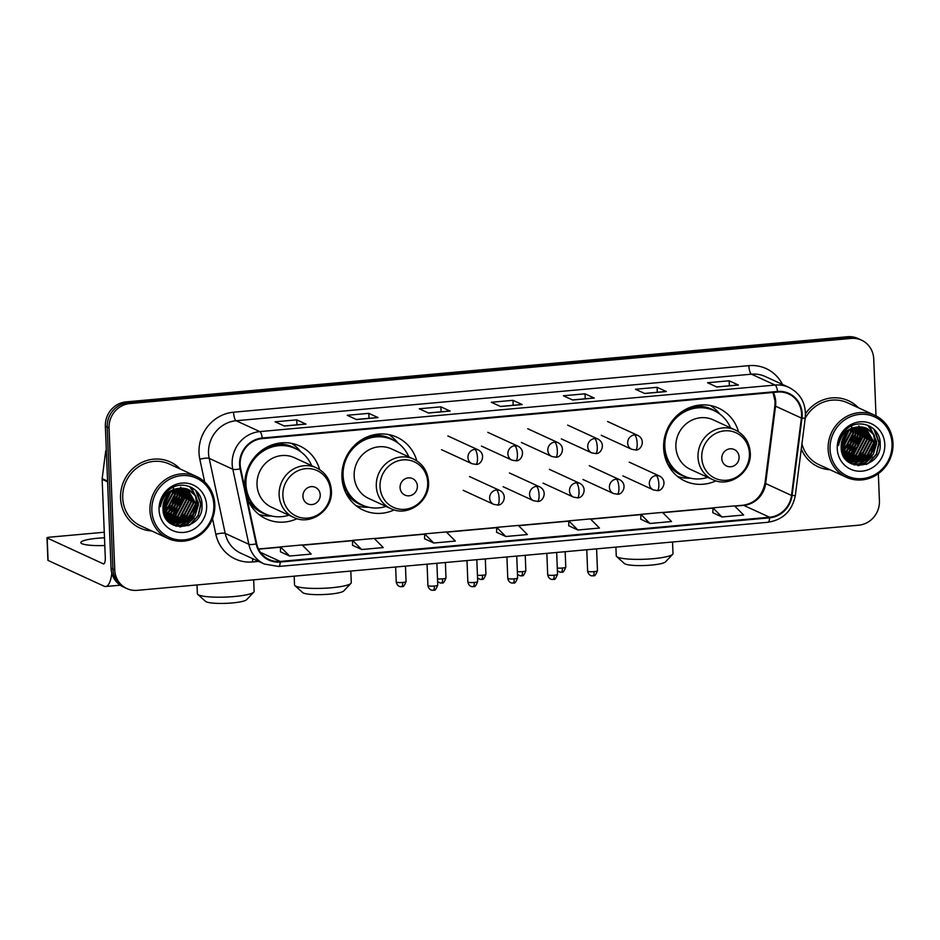 <?xml version="1.0" encoding="UTF-8"?>
<svg xmlns="http://www.w3.org/2000/svg" width="940" height="940" viewBox="0 0 940 940"><rect width="100%" height="100%" fill="white"/><g stroke="black" fill="none" stroke-linecap="round" stroke-linejoin="round"><path stroke-width="1.41" d="M738.534 431.777A40.138 37.812 114.7 0 0 718.595 408.148A40.138 37.812 114.7 0 0 663.628 448.075A40.138 37.812 114.7 0 0 685.06 481.092A40.138 37.812 114.7 0 0 715.975 480.845M416.808 460.835A40.138 37.812 114.7 0 0 396.88 437.206A40.138 37.812 114.7 0 0 341.913 477.132A40.138 37.812 114.7 0 0 363.334 510.15A40.138 37.812 114.7 0 0 394.248 509.903M319.659 469.612A40.138 37.812 114.7 0 0 299.719 445.983A40.138 37.812 114.7 0 0 244.764 485.91A40.138 37.812 114.7 0 0 244.999 488.953M246.586 496.402A40.138 37.812 114.7 0 0 266.185 518.927A40.138 37.812 114.7 0 0 297.099 518.68M855.412 444.326A30.292 28.541 114.7 0 0 856.61 441.436A30.292 28.541 114.7 0 1 855.412 444.326M858.42 432.764A30.292 28.541 114.7 0 0 858.467 429.463A30.292 28.541 114.7 0 1 858.42 432.764M177.225 505.579A30.292 28.541 114.7 0 0 178.424 502.7A30.292 28.541 114.7 0 1 177.225 505.579M180.245 494.017A30.292 28.541 114.7 0 0 180.28 490.715A30.292 28.541 114.7 0 1 180.245 494.017M876.01 415.903L873.718 358.88A22.724 21.409 114.7 0 0 861.592 340.198L857.903 338.494A22.724 21.409 114.7 0 0 847.504 336.731L126.078 401.885A22.724 21.409 114.7 0 0 105.362 426.255L111.061 568.195A22.724 21.409 114.7 0 0 123.187 586.877L125.044 587.735A22.724 21.409 114.7 0 1 112.906 569.041A22.724 21.409 114.7 0 0 125.044 587.735L126.888 588.581A22.724 21.409 114.7 0 0 137.275 590.344L858.702 525.19A22.724 21.409 114.7 0 0 879.429 500.82L878.336 473.666M861.592 340.198A22.724 21.409 114.7 0 0 851.205 338.423L129.779 403.589A22.724 21.409 114.7 0 0 109.052 427.947L107.207 427.101L112.906 569.041L107.207 427.101A22.724 21.409 114.7 0 1 127.934 402.731A22.724 21.409 114.7 0 0 107.207 427.101L105.362 426.255M851.205 338.423L849.349 337.578L127.934 402.731L849.349 337.578A22.724 21.409 114.7 0 1 859.748 339.34A22.724 21.409 114.7 0 0 849.349 337.578L847.504 336.731M120.555 498.141A36.355 34.251 114.7 0 0 139.966 528.045A36.355 34.251 114.7 0 0 151.739 530.959A36.355 34.251 114.7 0 1 139.966 528.045A36.355 34.251 114.7 0 1 120.555 498.141A36.355 34.251 114.7 0 1 170.34 461.987A36.355 34.251 114.7 0 0 120.555 498.141M801.291 448.909A36.355 34.251 114.7 0 0 818.141 466.792A36.355 34.251 114.7 0 0 829.926 469.706A36.355 34.251 114.7 0 1 818.141 466.792A36.355 34.251 114.7 0 1 801.291 448.909M240.158 464.595A24.24 22.83 -65.3 0 1 262.26 438.604L777.556 392.062A24.24 22.83 -65.3 0 1 788.648 393.942A24.24 22.83 -65.3 0 1 801.397 418.065L791.504 495.439A24.24 22.83 -65.3 0 1 769.578 517.235L280.202 561.438A24.24 22.83 -65.3 0 1 269.122 559.559A24.24 22.83 -65.3 0 1 256.691 543.743L240.675 468.707A24.24 22.83 -65.3 0 1 240.158 464.595M239.583 464.642A24.84 23.406 114.7 0 0 240.111 468.86L256.127 543.896A24.84 23.406 114.7 0 0 280.226 562.038L769.602 517.834A24.84 23.406 114.7 0 0 792.068 495.486L801.973 418.112A24.84 23.406 114.7 0 0 777.533 391.463L262.237 438.005A24.84 23.406 114.7 0 0 239.583 464.642M738.1 384.977L716.633 386.916L738.088 384.977A6.063 1.786 84.8 0 1 738.1 384.977A6.063 1.786 84.8 0 1 738.405 385.036L729.17 380.794L707.55 382.745L716.785 386.986L738.405 385.036M729.37 385.764L729.17 380.794M666.025 391.487L644.558 393.425L666.014 391.487A6.063 1.786 84.8 0 1 666.025 391.487A6.063 1.786 84.8 0 1 666.331 391.545L657.107 387.304L635.475 389.254L644.711 393.496L666.331 391.545M657.307 392.274L657.107 387.304M593.962 397.996L572.484 399.935L593.951 397.996A6.063 1.786 84.8 0 1 593.962 397.996A6.063 1.786 84.8 0 1 594.268 398.055L585.033 393.813L563.413 395.764L572.648 400.005L594.268 398.055M585.232 398.783L585.033 393.813M305.676 424.034L284.209 425.973L305.664 424.034A6.063 1.786 84.8 0 1 305.676 424.034A6.063 1.786 84.8 0 1 305.982 424.093L296.746 419.851L275.126 421.802L284.362 426.043L305.982 424.093M296.946 424.821L296.746 419.851M377.751 417.524L356.272 419.463L377.739 417.524A6.063 1.786 84.8 0 1 377.751 417.524A6.063 1.786 84.8 0 1 378.056 417.583L368.821 413.341L347.201 415.292L356.436 419.534L378.056 417.583M369.021 418.312L368.821 413.341M449.814 411.015L428.346 412.954L449.802 411.015A6.063 1.786 84.8 0 1 449.814 411.015A6.063 1.786 84.8 0 1 450.119 411.074L440.895 406.832L419.264 408.782L428.499 413.024L450.119 411.074M441.095 411.802L440.895 406.832M521.888 404.505L500.421 406.444L521.876 404.505A6.063 1.786 84.8 0 1 521.888 404.505A6.063 1.786 84.8 0 1 522.194 404.564L512.958 400.322L491.338 402.273L500.574 406.515L522.194 404.564M513.158 405.293L512.958 400.322M180.21 469.025A36.355 34.251 114.7 0 0 170.34 461.987A36.355 34.251 114.7 0 1 180.21 469.025M858.396 407.772A36.355 34.251 114.7 0 0 848.514 400.734A36.355 34.251 114.7 0 0 805.521 413.647A36.355 34.251 114.7 0 1 848.514 400.734L848.514 400.734A36.355 34.251 114.7 0 1 858.396 407.772M109.052 427.947L114.751 569.887A22.724 21.409 114.7 0 0 126.888 588.581M640.798 519.232L649.939 523.486L671.559 521.536L662.489 512.394L640.868 514.356L640.798 519.279M712.861 512.723L722.002 516.976L743.622 515.026L734.551 505.885L712.931 507.847L712.861 512.77M424.586 538.761L433.728 543.014L455.348 541.064L446.277 531.923L424.657 533.885L424.586 538.808M352.512 545.27L361.653 549.524L383.273 547.573L374.202 538.432L352.582 540.394L352.512 545.317M280.437 551.78L289.579 556.034L311.199 554.083L302.139 544.942L280.508 546.904L280.437 551.827M568.723 525.742L577.865 529.995L599.485 528.045L590.414 518.904L568.794 520.866L568.723 525.789M505.791 536.505L527.411 534.554L518.351 525.413L496.72 527.375L496.555 532.263L505.791 536.505L496.72 527.375M433.728 543.014L424.657 533.885M361.653 549.524L352.582 540.394M289.579 556.034L280.508 546.904M577.865 529.995L568.794 520.866M649.939 523.486L640.868 514.356M722.002 516.976L712.931 507.847M104.493 537.786A24.24 3.866 -2.3 0 0 97.666 538.244A24.24 3.866 -2.3 0 0 80.828 542.615A24.24 3.866 -2.3 0 0 104.798 545.517M173.371 489.399A30.292 28.541 114.7 0 0 173.383 488.271M111.813 573.141A30.292 8.942 84.8 0 1 105.691 586.513A30.292 8.942 84.8 0 1 104.175 586.231L48.081 560.44A3.784 0.599 177.7 0 1 47.905 560.264L47 537.856A3.784 0.599 -2.3 0 0 47.176 538.021L103.271 563.812A7.579 2.232 -95.2 0 0 103.647 563.883A7.579 2.232 -95.2 0 0 105.28 557.408L102.143 479.294A3.784 3.572 -65.3 0 1 102.166 478.636L105.609 451.764A3.784 3.572 -65.3 0 1 106.314 449.954M104.269 532.24L49.632 537.175A3.784 0.599 -2.3 0 0 47 537.856M213.838 504.956A32.571 30.679 114.7 0 0 181.561 475.628A32.571 30.679 114.7 0 0 151.857 510.549A32.571 30.679 114.7 0 0 184.134 539.877A32.571 30.679 114.7 0 0 213.838 504.956M214.814 504.604A34.087 32.101 114.7 0 0 196.625 476.568A34.087 32.101 114.7 0 0 149.954 510.467A34.087 32.101 114.7 0 0 168.143 538.503A34.087 32.101 114.7 0 0 214.814 504.604M196.625 476.568L169.388 464.043A34.087 32.101 114.7 0 0 122.717 497.941A34.087 32.101 114.7 0 0 140.906 525.977L168.143 538.503M168.248 494.24L163.149 505.015M167.473 495.133L163.349 503.852M170.728 491.984L162.961 508.364M170.163 492.431L162.961 507.647M172.784 490.61L173.042 493.324L164.3 510.138L163.149 510.866M172.29 490.903L172.466 493.065L163.078 510.291M174.64 489.67L175.345 494.393L166.603 511.196L163.537 512.899M174.182 489.869L174.77 494.123L166.028 510.937L163.431 512.418M176.356 489.012L177.66 495.451L168.906 512.265L164.054 514.65M175.933 489.153L177.072 495.18L168.331 511.995L163.912 514.227M177.977 488.577L179.963 496.508L171.221 513.322L164.665 516.166M177.578 488.659L179.387 496.25L170.645 513.052L164.5 515.802M179.528 488.295L182.266 497.577L173.524 514.38L165.334 517.517M179.141 488.353L181.69 497.307L172.948 514.121L165.158 517.2L169.412 514.861L176.743 506.907L179.928 496.496M180.997 488.154L184.581 498.635L175.839 515.449L166.051 518.716M180.633 488.177L184.005 498.365L175.263 515.179L165.863 518.434M182.407 488.142L186.884 499.692L178.142 516.506L166.791 519.773M182.054 488.13L186.308 499.434L177.566 516.236L166.603 519.514M183.758 488.236L189.199 500.762L180.457 517.564L167.543 520.689M183.417 488.201L188.623 500.491L179.881 517.306L167.355 520.478M185.062 488.436L191.501 501.819L182.76 518.633L168.46 521.512M184.745 488.377L190.926 501.549L182.184 518.363L168.201 521.312M186.32 488.73L193.816 502.877L185.074 519.691L169.517 522.252M186.014 488.647L193.241 502.618L184.487 519.421L169.247 522.076M187.542 489.129L196.119 503.946L187.377 520.748L170.61 522.91M170.316 522.793L169.047 522.24M187.236 489.012L195.543 503.676L186.802 520.49L170.328 522.757M170.034 522.64L169.141 522.288M180.233 488.224A18.929 17.837 114.7 0 0 162.972 508.528C162.667 534.707 203.651 530.56 202.018 505.403C202.817 487.578 180.057 478.378 167.72 491.079C163.36 495.404 160.916 500.621 160.376 506.719C162.949 495.11 169.564 488.941 180.233 488.224L189.151 489.822L195.837 495.968L198.434 505.003L189.68 521.817L171.738 523.486L167.802 520.995M188.423 489.481L195.262 495.709L197.858 504.733L189.105 521.547L171.456 523.345M159.06 509.903A24.992 23.547 114.7 0 0 183.841 532.404A24.992 23.547 114.7 0 0 206.636 505.603A24.992 23.547 114.7 0 0 181.855 483.101A24.992 23.547 114.7 0 0 159.06 509.903M195.626 490.292L200.749 503.922L198.07 515.461L190.186 524.414L187.976 525.754M191.525 487.39L198.434 502.865L198.411 504.58M198.387 504.98L195.214 515.402L187.883 523.345L179.74 526.87M196.084 503.922L192.9 514.345L185.568 522.288L181.197 524.638M180.045 525.072L175.804 526.095M182.231 497.554L179.058 507.976L171.726 515.919L167.355 518.269M177.613 495.439L174.441 505.849L167.108 513.792L164.347 515.426M175.31 494.37L172.126 504.792L163.678 513.452M173.007 493.312L163.196 511.172M196.589 491.244L201.031 504.052L198.363 515.59L189.868 524.943M194.04 517.776L188.165 523.486L180.41 526.917M189.539 486.485L195.109 494.887M195.532 496.167L196.413 501.925L195.79 507.917M191.737 516.718L185.862 522.417L182.207 524.461M180.868 525.014L176.191 526.212M189.422 515.649L183.559 521.359L179.904 523.404M178.565 523.956L176.25 524.685M175.827 524.79L173.501 525.202M187.119 514.591L181.244 520.302L177.589 522.346M176.25 522.899L173.935 523.615M173.512 523.721L172.807 523.874M172.713 523.897L171.491 524.097M184.816 513.534L178.941 519.232L175.287 521.277M180.703 487.108L181.02 487.872M181.679 489.799L182.572 495.568L181.949 501.549M177.883 510.349L172.008 516.048L168.354 518.105M168.648 506.108L163.243 511.478M166.345 505.038L162.972 508.775M164.042 503.981L163.125 505.144M253.788 592.141L246.609 599.72A20.833 3.325 177.7 0 1 232.403 602.928A20.833 3.325 177.7 0 1 205.531 601.365L197.776 594.397A28.4 4.535 -2.3 0 0 234.413 596.512A28.4 4.535 -2.3 0 0 253.788 592.141A28.4 4.535 -2.3 0 0 254.129 591.401L253.671 579.839M320.223 494.828A9.083 8.566 114.7 0 0 311.222 486.65A9.083 8.566 114.7 0 0 302.927 496.39A9.083 8.566 114.7 0 0 311.939 504.58A9.083 8.566 114.7 0 0 320.223 494.828M316.474 467.862L294.349 457.686A27.26 25.686 114.7 0 0 257.008 484.793A27.26 25.686 114.7 0 0 271.566 507.224L293.691 517.399C310.588 526.118 333.03 510.103 331.385 490.633C330.598 480.082 325.628 472.491 316.474 467.862A27.26 25.686 114.7 0 0 279.133 494.969A27.26 25.686 114.7 0 0 293.691 517.399M311.669 465.641A35.979 33.887 114.7 0 0 295.219 448.498A35.979 33.887 114.7 0 0 245.951 484.276A35.979 33.887 114.7 0 0 265.162 513.863A35.979 33.887 114.7 0 0 288.886 515.191M295.219 448.498L294.291 448.075A35.979 33.887 114.7 0 0 253.8 458.144M245.528 476.157A35.979 33.887 114.7 0 0 245.035 483.853A35.979 33.887 114.7 0 0 264.234 513.44L265.162 513.863M245.986 493.594A28.4 26.755 114.7 0 0 247.338 495.18M197.024 584.95L197.376 593.681A28.4 4.535 -2.3 0 0 197.776 594.397M271.507 516.013L269.933 516.037A39.386 37.106 -65.3 0 1 258.864 514.415M249.382 499.563L247.373 498.647M267.395 514.791A36.307 34.204 114.7 0 1 249.876 502.747L249.135 502.548M291.529 443.363A39.386 37.106 -65.3 0 1 299.966 450.707L300.976 451.917M350.937 583.376L343.758 590.943A20.833 3.325 177.7 0 1 329.552 594.151A20.833 3.325 177.7 0 1 302.692 592.6L294.925 585.62A28.4 4.535 -2.3 0 0 331.562 587.747A28.4 4.535 -2.3 0 0 350.937 583.376A28.4 4.535 -2.3 0 0 351.278 582.624L350.82 571.062M417.384 486.062A9.083 8.566 114.7 0 0 408.371 477.873A9.083 8.566 114.7 0 0 400.076 487.625A9.083 8.566 114.7 0 0 409.088 495.803A9.083 8.566 114.7 0 0 417.384 486.062M413.623 459.084L391.498 448.909A27.26 25.686 114.7 0 0 354.157 476.028A27.26 25.686 114.7 0 0 368.715 498.447L390.84 508.622C407.737 517.353 430.179 501.326 428.534 481.856C427.747 471.316 422.777 463.726 413.623 459.084A27.26 25.686 114.7 0 0 376.294 486.191A27.26 25.686 114.7 0 0 390.84 508.622M408.818 456.875A35.979 33.887 114.7 0 0 392.368 439.72A35.979 33.887 114.7 0 0 343.1 475.499A35.979 33.887 114.7 0 0 362.311 505.086A35.979 33.887 114.7 0 0 386.035 506.413M392.368 439.72L391.44 439.297A35.979 33.887 114.7 0 0 350.961 449.367M342.677 467.38A35.979 33.887 114.7 0 0 342.184 475.076A35.979 33.887 114.7 0 0 361.383 504.663L362.311 505.086M342.889 484.488A28.4 26.755 114.7 0 0 344.487 486.403M294.173 576.173L294.526 584.903A28.4 4.535 -2.3 0 0 294.925 585.62M368.668 507.236L367.082 507.259A39.386 37.106 -65.3 0 1 356.013 505.638M346.531 490.798L344.522 489.869M364.555 506.026A36.307 34.204 114.7 0 1 347.024 493.97L346.284 493.782M388.678 434.586A39.386 37.106 -65.3 0 1 397.127 441.941L398.137 443.151M672.664 554.306L665.485 561.885A20.833 3.325 177.7 0 1 651.279 565.093A20.833 3.325 177.7 0 1 624.407 563.542L616.652 556.562A28.4 4.535 -2.3 0 0 653.277 558.689A28.4 4.535 -2.3 0 0 672.664 554.306A28.4 4.535 -2.3 0 0 673.005 553.566L672.535 542.004M739.099 457.005A9.083 8.566 114.7 0 0 730.086 448.815A9.083 8.566 114.7 0 0 721.803 458.567A9.083 8.566 114.7 0 0 730.815 466.745A9.083 8.566 114.7 0 0 739.099 457.005M735.35 430.027L713.225 419.851A27.26 25.686 114.7 0 0 675.884 446.97A27.26 25.686 114.7 0 0 690.442 469.389L712.567 479.565C729.464 488.295 751.906 472.268 750.261 452.798C749.474 442.258 744.504 434.668 735.35 430.027A27.26 25.686 114.7 0 0 698.009 457.134A27.26 25.686 114.7 0 0 712.567 479.565M730.533 427.806A35.979 33.887 114.7 0 0 714.083 410.663A35.979 33.887 114.7 0 0 664.827 446.441A35.979 33.887 114.7 0 0 684.026 476.028A35.979 33.887 114.7 0 0 707.761 477.356M714.083 410.663L713.166 410.24A35.979 33.887 114.7 0 0 672.676 420.309M664.392 438.322A35.979 33.887 114.7 0 0 663.899 446.018A35.979 33.887 114.7 0 0 683.11 475.605L684.026 476.028M664.604 455.43A28.4 26.755 114.7 0 0 666.213 457.345M615.9 547.115L616.252 555.846A28.4 4.535 -2.3 0 0 616.652 556.562M690.383 478.178L688.809 478.202A39.386 37.106 -65.3 0 1 677.728 476.58M668.246 461.74L666.249 460.812M686.27 476.956A36.307 34.204 114.7 0 1 668.74 464.912L668.011 464.724M710.405 405.528A39.386 37.106 -65.3 0 1 718.841 412.883L719.852 414.094M851.558 428.147A30.292 28.541 114.7 0 0 851.558 427.007M892.025 443.692A32.571 30.679 114.7 0 0 859.736 414.376A32.571 30.679 114.7 0 0 830.043 449.297A32.571 30.679 114.7 0 0 862.321 478.625A32.571 30.679 114.7 0 0 892.025 443.692M893 443.351A34.087 32.101 114.7 0 0 874.811 415.315A34.087 32.101 114.7 0 0 828.14 449.214A34.087 32.101 114.7 0 0 846.329 477.25A34.087 32.101 114.7 0 0 893 443.351M874.811 415.315L847.563 402.79A34.087 32.101 114.7 0 0 805.227 418.218M846.435 432.988L841.335 443.762M845.659 433.88L841.523 442.599M848.902 430.731L841.147 447.111M848.338 431.178L841.136 446.394M850.959 429.357L851.217 432.071L842.475 448.885L841.335 449.602M850.477 429.651L850.641 431.812L841.265 449.038M852.815 428.417L853.532 433.14L844.79 449.943L841.723 451.647M852.369 428.616L852.956 432.87L844.214 449.684L841.606 451.165M854.542 427.759L855.835 434.198L847.093 451.012L842.24 453.386M854.119 427.9L855.259 433.928L846.517 450.742L842.099 452.974M856.164 427.312L858.15 435.255L849.408 452.07L842.839 454.913M855.764 427.406L857.574 434.997L848.82 451.799L842.687 454.549M857.703 427.042L860.452 436.325L851.711 453.127L843.521 456.264M857.327 427.101L859.877 436.054L851.135 452.869L843.345 455.947M859.184 426.901L862.767 437.382L854.014 454.196L844.238 457.463M858.819 426.924L862.192 437.112L853.438 453.926L844.05 457.169M860.582 426.889L865.07 438.44L856.328 455.254L844.978 458.52M860.241 426.878L864.495 438.181L855.752 454.984L844.79 458.262M861.945 426.983L867.385 439.509L858.631 456.311L845.718 459.437M861.604 426.948L866.798 439.238L858.056 456.053L845.542 459.225M863.249 427.183L869.688 440.566L860.946 457.38L846.635 460.259M862.92 427.124L869.112 440.296L860.37 457.11L846.376 460.06M864.506 427.477L871.991 441.624L863.249 458.438L847.692 461M864.201 427.395L871.415 441.365L862.673 458.168L847.422 460.823M865.728 427.865L874.306 442.681L865.564 459.495L848.785 461.657M848.491 461.54L847.61 461.164M865.423 427.759L873.73 442.423L864.988 459.237L848.514 461.505M848.209 461.387L847.328 461.035M858.42 426.96A18.929 17.837 114.7 0 0 841.159 447.264C840.854 473.454 881.826 469.307 880.204 444.15C881.003 426.314 858.244 417.125 845.906 429.827C841.547 434.151 839.091 439.368 838.562 445.466C841.124 433.857 847.751 427.688 858.42 426.96L867.338 428.57L874.012 434.715L876.609 443.751L867.867 460.565L849.925 462.233L845.988 459.731M866.61 428.229L873.436 434.456L876.033 443.48L867.291 460.295L849.643 462.092M837.246 448.639A24.992 23.547 114.7 0 0 862.015 471.152A24.992 23.547 114.7 0 0 884.81 444.35A24.992 23.547 114.7 0 0 860.041 421.837A24.992 23.547 114.7 0 0 837.246 448.639M801.949 443.833A34.087 32.101 114.7 0 0 819.093 464.724L846.329 477.25M873.812 429.039L878.923 442.67L876.256 454.208L868.372 463.15L866.163 464.501M869.712 426.137L876.62 441.6L876.597 443.328M876.573 443.727L873.401 454.149L866.069 462.092L857.914 465.617M874.27 442.67L871.086 453.092L863.754 461.035L859.383 463.385M858.232 463.82L853.978 464.842M860.417 436.301L857.233 446.723L849.901 454.666L845.53 457.016M858.114 435.244L854.93 445.654L847.598 453.609L843.333 455.912M855.8 434.174L852.627 444.596L845.295 452.539L842.522 454.173M853.497 433.117L850.312 443.539L841.864 452.199M851.182 432.059L841.382 449.919M874.764 429.98L879.217 442.799L876.538 454.337L868.043 463.69M872.226 456.523L866.351 462.221L858.596 465.664M867.714 425.233L873.295 433.634M873.707 434.914L874.6 440.672L873.977 446.664M869.923 455.465L864.048 461.164L860.394 463.209M859.054 463.761L854.378 464.959M867.608 454.396L861.733 460.106L858.079 462.151M856.74 462.703L854.437 463.432M854.002 463.526L851.675 463.949M865.305 453.339L859.43 459.037L855.776 461.094M854.437 461.634L852.122 462.363M851.699 462.468L850.994 462.621M850.9 462.645L849.666 462.844M862.991 452.281L857.116 457.98L853.473 460.024M858.878 425.855L859.207 426.619M859.865 428.546L860.746 434.304L860.124 440.296M856.07 449.097L850.195 454.796L846.541 456.84M846.834 444.843L841.429 450.225M844.531 443.786L841.159 447.522M842.216 442.728L841.312 443.892M111.061 568.195L114.751 569.887M126.078 401.885L129.779 403.589M801.397 418.065L775.547 406.174A24.24 22.83 114.7 0 0 775.735 401.991A24.24 22.83 114.7 0 0 773.338 392.438M769.578 517.235L743.728 505.356A24.24 22.83 114.7 0 0 765.642 483.548L775.547 406.174A13.63 1.445 -172.7 0 1 774.901 405.622L775.077 401.368L772.997 392.474M204.685 481.997L199.832 459.249A37.87 35.673 -65.3 0 1 233.555 412.202L748.863 365.66A7.579 2.232 -95.2 0 0 751.471 374.19L236.163 420.732A30.292 28.541 114.7 0 0 208.539 453.221A30.292 28.541 114.7 0 0 209.185 458.368L225.201 533.403A30.292 28.541 114.7 0 0 240.734 553.178L264.375 564.035A30.292 28.541 -65.3 0 1 248.842 544.272A7.579 1.575 -12.1 0 0 256.127 543.896M748.863 365.66A37.87 35.673 -65.3 0 1 782.468 384.437M765.325 376.552A30.292 28.541 114.7 0 0 751.471 374.19L775.101 385.059A30.292 28.541 -65.3 0 1 788.966 387.421L765.325 376.552M258.618 561.391L252.578 561.944A37.87 35.673 -65.3 0 1 215.847 534.284A7.579 1.575 167.9 0 1 225.201 533.403L248.842 544.272L232.826 469.236A30.292 28.541 -65.3 0 1 232.168 464.09A30.292 28.541 -65.3 0 1 259.804 431.601A7.579 2.232 84.8 0 1 262.237 438.005M240.111 468.86A7.579 1.575 -12.1 0 1 232.826 469.236L209.185 458.368A7.579 1.575 167.9 0 0 199.832 459.249M264.375 564.035L278.604 566.468A7.579 2.232 -95.2 0 0 280.226 562.038M769.602 517.834A7.579 2.232 84.8 0 1 767.98 522.264C783.184 519.785 792.314 510.772 795.369 495.251L805.263 417.877C806.332 403.906 800.892 393.754 788.966 387.421M792.068 495.486A7.579 0.799 7.3 0 0 795.369 495.251M801.973 418.112A7.579 0.799 7.3 0 0 805.263 417.877M777.533 391.463A7.579 2.232 -95.2 0 0 775.101 385.059L259.804 431.601L236.163 420.732A7.579 2.232 -95.2 0 1 233.555 412.202M215.847 534.284L212.522 518.657M252.696 558.677A7.579 2.232 -95.2 0 0 252.578 561.944M791.504 495.439L765.642 483.548A13.63 1.445 -172.7 0 1 764.995 482.995L774.901 405.622M280.202 561.438L260.474 552.368M258.571 549.172L280.508 547.186M302.398 545.212L352.582 540.676M374.473 538.702L424.645 534.167M446.535 532.193L496.72 527.657M518.61 525.683L568.794 521.148M590.684 519.174L640.857 514.638M662.747 512.664L712.931 508.129M734.822 506.155L743.728 505.356A13.63 4.019 -95.2 0 0 743.047 505.227C754.902 503.37 762.223 495.956 764.995 482.995M104.011 563.753L103.271 563.812M107.595 481.797L102.143 479.294M47.176 538.021L48.081 560.44M102.166 478.636L107.571 481.115M106.396 452.116L105.609 451.764M173.301 493.324A30.292 28.541 114.7 0 0 173.583 490.163M173.606 489.305A30.292 28.541 114.7 0 0 173.606 488.177M330.551 491.221A25.051 23.594 114.7 0 0 305.723 468.672A25.051 23.594 114.7 0 0 282.881 495.533A25.051 23.594 114.7 0 0 307.709 518.081A25.051 23.594 114.7 0 0 330.551 491.221M297.381 449.59A36.307 34.204 114.7 0 0 272.788 444.655M427.7 482.455A25.051 23.594 114.7 0 0 402.872 459.895A25.051 23.594 114.7 0 0 380.03 486.755A25.051 23.594 114.7 0 0 404.858 509.304A25.051 23.594 114.7 0 0 427.7 482.455M394.53 440.813A36.307 34.204 114.7 0 0 369.937 435.89M749.427 453.397A25.051 23.594 114.7 0 0 724.599 430.837A25.051 23.594 114.7 0 0 701.757 457.698A25.051 23.594 114.7 0 0 726.585 480.246A25.051 23.594 114.7 0 0 749.427 453.397M716.257 411.755A36.307 34.204 114.7 0 0 691.664 406.82M474.865 449.355A7.579 7.132 114.7 0 0 471.998 463.714L475.84 464.372A7.579 2.232 -95.2 0 0 477.473 457.886A7.579 2.232 84.8 0 0 474.865 449.355A7.579 7.132 114.7 0 1 478.319 449.943C486.591 454.537 481.174 465.359 475.84 464.372M402.649 582.459A4.923 0.787 177.7 0 1 396.234 581.966C397.056 586.513 400.91 586.865 400.37 586.63L401.591 586.678A4.923 1.457 -95.2 0 0 402.649 582.459A4.923 0.787 177.7 0 0 406.068 581.578L405.457 566.127M401.345 586.63A4.923 1.457 -95.2 0 0 401.591 586.678L402.461 586.513C403.213 587.241 404.412 585.596 406.068 581.578M514.791 445.748A7.579 7.132 114.7 0 0 511.924 460.106L515.766 460.764A7.579 2.232 -95.2 0 0 517.399 454.279A7.579 2.232 84.8 0 0 514.791 445.748A7.579 7.132 114.7 0 1 518.257 446.336C526.518 450.93 521.101 461.752 515.766 460.764M441.271 583.023A4.923 1.457 -95.2 0 0 441.518 583.07A4.923 1.457 -95.2 0 0 442.576 578.852A4.923 0.787 177.7 0 1 437.511 578.84M445.384 562.519L445.995 577.971A4.923 0.787 177.7 0 1 442.576 578.852M554.718 442.141A7.579 7.132 114.7 0 0 551.851 456.499L555.693 457.157A7.579 2.232 -95.2 0 0 557.326 450.671A7.579 2.232 84.8 0 0 554.718 442.141A7.579 7.132 114.7 0 1 558.184 442.728C566.444 447.322 561.027 458.144 555.693 457.157M481.198 579.416A4.923 1.457 -95.2 0 0 481.445 579.463A4.923 1.457 -95.2 0 0 482.514 575.245A4.923 0.787 177.7 0 1 477.438 575.233M485.31 558.912L485.921 574.364A4.923 0.787 177.7 0 1 482.514 575.245M594.644 438.534A7.579 7.132 114.7 0 0 591.777 452.892L595.619 453.55A7.579 2.232 -95.2 0 0 597.253 447.076A7.579 2.232 84.8 0 0 594.644 438.534A7.579 7.132 114.7 0 1 598.11 439.133C606.37 443.715 600.954 454.537 595.619 453.55M521.124 575.809A4.923 1.457 -95.2 0 0 521.383 575.856A4.923 1.457 -95.2 0 0 522.44 571.638A4.923 0.787 177.7 0 1 517.364 571.626M525.237 555.305L525.848 570.756A4.923 0.787 177.7 0 1 522.44 571.638M634.57 434.926A7.579 7.132 114.7 0 0 631.704 449.285L635.546 449.943A7.579 2.232 -95.2 0 0 637.179 443.469A7.579 2.232 84.8 0 0 634.57 434.926A7.579 7.132 114.7 0 1 638.037 435.526C646.309 440.12 640.88 450.93 635.546 449.943M561.051 572.202A4.923 1.457 -95.2 0 0 561.309 572.249A4.923 1.457 -95.2 0 0 562.367 568.03A4.923 0.787 177.7 0 1 557.291 568.03M565.163 551.698L565.786 567.149A4.923 0.787 177.7 0 1 562.367 568.03M434.339 586.043A4.923 0.787 177.7 0 1 427.923 585.561C428.746 590.097 432.6 590.449 432.059 590.214L433.281 590.261A4.923 1.457 -95.2 0 0 434.339 586.043A4.923 0.787 177.7 0 0 437.758 585.162L436.889 563.283M433.035 590.214A4.923 1.457 -95.2 0 0 433.281 590.261L434.151 590.109C434.903 590.837 436.101 589.192 437.758 585.162M496.531 489.987A7.579 7.132 114.7 0 0 493.664 504.334L497.507 505.003A7.579 2.232 -95.2 0 0 499.14 498.517A7.579 2.232 84.8 0 0 496.531 489.987A7.579 7.132 114.7 0 1 499.998 490.574C508.258 495.169 502.841 505.978 497.507 505.003M474.265 582.447A4.923 0.787 177.7 0 1 467.85 581.954C468.672 586.49 472.526 586.842 471.986 586.607L473.208 586.654A4.923 1.457 -95.2 0 0 474.265 582.447A4.923 0.787 177.7 0 0 477.685 581.555L476.815 559.676M472.961 586.607A4.923 1.457 -95.2 0 0 473.208 586.654L474.077 586.501C474.829 587.23 476.028 585.585 477.685 581.555M536.458 486.38A7.579 7.132 114.7 0 0 533.591 500.726L537.433 501.396A7.579 2.232 -95.2 0 0 539.067 494.91A7.579 2.232 84.8 0 0 536.458 486.38A7.579 7.132 114.7 0 1 539.924 486.967C548.185 491.561 542.768 502.371 537.433 501.396M514.192 578.84A4.923 0.787 177.7 0 1 507.776 578.347C508.599 582.882 512.453 583.235 511.912 583.012L513.134 583.047A4.923 1.457 -95.2 0 0 514.192 578.84A4.923 0.787 177.7 0 0 517.611 577.947L516.741 556.081M512.888 583A4.923 1.457 -95.2 0 0 513.134 583.047L514.004 582.894C514.756 583.623 515.954 581.978 517.611 577.947M576.385 482.772A7.579 7.132 114.7 0 0 573.518 497.131L577.36 497.789A7.579 2.232 -95.2 0 0 578.993 491.303A7.579 2.232 84.8 0 0 576.385 482.772A7.579 7.132 114.7 0 1 579.851 483.36C588.123 487.954 582.694 498.776 577.36 497.789M554.13 575.233A4.923 0.787 177.7 0 1 547.703 574.74C548.525 579.287 552.379 579.628 551.839 579.404L553.072 579.439A4.923 1.457 -95.2 0 0 554.13 575.233A4.923 0.787 177.7 0 0 557.538 574.34L556.668 552.473M552.814 579.393A4.923 1.457 -95.2 0 0 553.072 579.439L553.93 579.287C554.682 580.015 555.881 578.37 557.538 574.34M616.311 479.165A7.579 7.132 114.7 0 0 613.444 493.524L617.286 494.182A7.579 2.232 -95.2 0 0 618.92 487.696A7.579 2.232 84.8 0 0 616.311 479.165A7.579 7.132 114.7 0 1 619.777 479.753C628.049 484.347 622.621 495.169 617.286 494.182M594.057 571.626A4.923 0.787 177.7 0 1 587.629 571.132C588.452 575.68 592.306 576.032 591.765 575.797L592.999 575.832A4.923 1.457 -95.2 0 0 594.057 571.626A4.923 0.787 177.7 0 0 597.476 570.733L596.595 548.866M592.74 575.785A4.923 1.457 -95.2 0 0 592.999 575.832L593.857 575.68C594.609 576.408 595.807 574.763 597.476 570.733M656.238 475.558A7.579 7.132 114.7 0 0 653.37 489.916L657.213 490.574A7.579 2.232 -95.2 0 0 658.846 484.088A7.579 2.232 84.8 0 0 656.238 475.558A7.579 7.132 114.7 0 1 659.704 476.157C667.976 480.74 662.547 491.561 657.213 490.574M851.476 432.059A30.292 28.541 114.7 0 0 851.769 428.91M851.793 428.053A30.292 28.541 114.7 0 0 851.793 426.924M278.604 566.468L767.98 522.264M258.476 548.984L280.508 546.998M302.222 545.036L352.582 540.488M374.296 538.526L424.657 533.979M446.371 532.016L496.72 527.469M518.434 525.507L568.794 520.96M590.508 518.998L640.868 514.45M662.582 512.488L712.931 507.941M734.645 505.978L743.047 505.227M120.226 585.209L105.691 586.513M447.851 435.937L478.319 449.943M441.53 449.696L471.998 463.714M396.234 581.966L395.634 567.008M437.617 581.672L440.296 583.023L442.387 582.906C443.139 583.646 444.338 581.989 445.995 577.971M487.778 432.329L518.257 446.336M481.456 446.089L511.924 460.106M477.544 578.065L480.223 579.416L482.314 579.298C483.066 580.039 484.264 578.382 485.921 574.364M527.704 428.722L558.184 442.728M521.383 442.481L551.851 456.499M517.47 574.457L520.149 575.809L522.24 575.691C522.993 576.432 524.191 574.775 525.848 570.756M567.643 425.115L598.11 439.133M561.309 438.886L591.777 452.892M557.408 570.85L560.076 572.202L562.167 572.096C562.919 572.824 564.118 571.179 565.786 567.149M607.569 421.508L638.037 435.526M601.236 435.279L631.704 449.285M469.518 476.568L499.998 490.574M427.923 585.561L427.065 564.176M463.197 490.328L493.664 504.334M509.445 472.961L539.924 486.967M467.85 581.954L466.992 560.569M503.123 486.72L533.591 500.726M549.383 469.354L579.851 483.36M507.776 578.347L506.919 556.962M543.05 483.113L573.518 497.131M589.31 465.747L619.777 479.753M547.703 574.74L546.845 553.355M582.976 479.506L613.444 493.524M629.236 462.139L659.704 476.157M587.629 571.132L586.772 549.747M622.903 475.899L653.37 489.916"/></g></svg>
